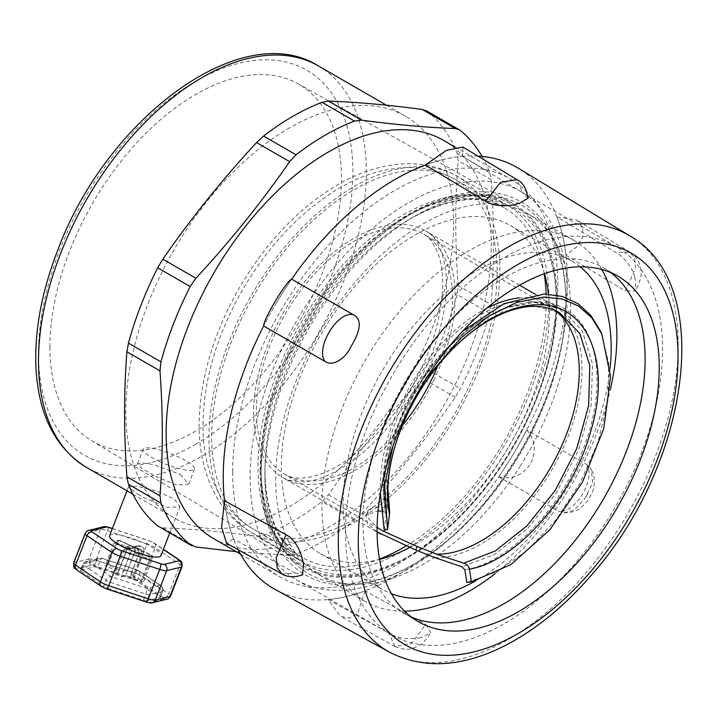 <?xml version="1.0" encoding="UTF-8"?>
<svg xmlns="http://www.w3.org/2000/svg" width="718" height="718" viewBox="0 0 718 718"><rect width="100%" height="100%" fill="white"/><g stroke="black" fill="none" stroke-linecap="round" stroke-linejoin="round"><path stroke-width="0.54" stroke-dasharray="3.59 2.69" d="M520.074 466.377A208.543 120.4 120 0 0 527.389 213.47A208.543 120.4 120 0 0 326.16 321.754A208.543 120.4 120 0 0 318.855 574.669A208.543 120.4 120 0 0 520.074 466.377M544.513 273.675A189.534 109.432 120 0 0 510.13 225.443A189.534 109.432 120 0 0 327.237 323.872A189.534 109.432 120 0 0 320.596 553.74A189.534 109.432 120 0 0 379.562 559.394M409.691 547.484A189.534 109.432 120 0 0 503.489 455.311A189.534 109.432 120 0 0 548.408 294.129M494.962 573.745A208.543 120.4 120 0 0 566.367 493.104A208.543 120.4 120 0 0 610.255 389.919M601.864 269.474A208.543 120.4 120 0 0 573.682 240.198A208.543 120.4 120 0 0 372.454 348.481A208.543 120.4 120 0 0 365.139 601.397A208.543 120.4 120 0 0 404.593 611.162M475.621 580.916A189.534 109.432 120 0 0 565.29 490.995A189.534 109.432 120 0 0 610.112 368.163M580.189 266.809A189.534 109.432 120 0 0 571.941 261.128A189.534 109.432 120 0 0 389.048 359.547A189.534 109.432 120 0 0 382.398 589.415A189.534 109.432 120 0 0 391.445 593.732M159.333 461.477A27.553 5.825 21.2 0 0 194.497 469.141A27.553 5.825 21.2 0 0 170.92 453.749A27.553 5.825 21.2 0 0 143.124 449.217A27.553 5.825 21.2 0 0 159.333 461.477M180.344 474.356L188.654 484.183L176.395 485L153.903 475.46L141.599 468.154L137.497 463.747L142.254 462.895L153.41 464.591L180.344 474.356M137.748 494.262L145.072 498.229L167.698 507.438L179.922 506.711L174.25 499.019L156.515 490.87L137.38 486.355L128.558 486.786L137.748 494.262M109.54 535.79A27.553 5.825 -158.8 0 1 137.335 540.322A27.553 5.825 -158.8 0 1 160.913 555.714M107.879 588.347L143.412 600.158L145.763 594.1A4.748 1.05 -71.6 0 0 146.786 588.464A4.748 4.443 76.4 0 1 149.245 594.71L146.894 600.769L160.105 597.573L162.456 591.515A4.748 1.005 21.2 0 0 162.753 591.318A4.748 1.005 21.2 0 0 161.81 590.214L159.459 596.272L137.147 581.257L139.498 575.199A4.748 3.393 123.9 0 0 138.664 570.639A4.748 3.393 123.9 0 0 137.694 570.254A4.748 1.05 -71.6 0 0 137.515 570.074A4.748 1.05 -71.6 0 0 135.361 573.287L133.009 579.345L97.477 567.534L99.829 561.467A4.748 1.05 108.4 0 1 101.983 558.263A4.748 1.05 108.4 0 1 102.162 558.442A4.748 4.443 -103.6 0 0 96.356 560.857L94.004 566.915L80.784 570.11L83.135 564.052A4.748 4.443 76.4 0 1 88.942 561.638A4.748 3.393 123.9 0 0 83.782 565.353L81.43 571.411L103.751 586.426L106.102 580.368A4.748 3.393 -56.1 0 1 111.263 576.653A4.748 1.05 108.4 0 1 110.231 582.28L107.879 588.347A4.748 1.005 -158.8 0 1 103.751 586.426M146.894 600.769A4.748 1.005 -158.8 0 1 143.412 600.158M159.459 596.272A4.748 1.005 -158.8 0 1 160.401 597.376A4.748 1.005 -158.8 0 1 160.105 597.573M133.009 579.345A4.748 1.005 -158.8 0 1 137.147 581.257M94.004 566.915A4.748 1.005 -158.8 0 1 97.477 567.534M81.43 571.411A4.748 1.005 -158.8 0 1 80.488 570.307A4.748 1.005 -158.8 0 1 80.784 570.11M160.006 585.269A4.748 3.393 -56.1 0 1 160.976 585.655A4.748 3.393 -56.1 0 1 161.81 590.214L139.498 575.199A4.748 1.005 21.2 0 0 135.361 573.287L99.829 561.467A4.748 1.005 21.2 0 0 96.356 560.857L83.135 564.052A4.748 1.005 21.2 0 0 82.839 564.249A4.748 1.005 21.2 0 0 83.782 565.353L106.102 580.368A4.748 1.005 21.2 0 0 110.231 582.28L145.763 594.1A4.748 1.005 21.2 0 0 149.245 594.71L162.456 591.515A4.748 4.443 -103.6 0 0 160.006 585.269L137.694 570.254L102.162 558.442L88.942 561.638L111.263 576.653L146.786 588.464L160.006 585.269M130.03 577.066A3.796 0.799 21.2 0 0 125.417 575.854L134.149 553.345L134.804 547.717C137.937 549.97 139.256 552.259 138.762 554.556A3.796 0.799 21.2 0 0 134.149 553.345L129.895 554.368L122.464 550.921L126.709 549.898A3.796 0.799 21.2 0 0 126.951 549.737A3.796 0.799 21.2 0 0 124.717 548.04C126.009 546.111 129.096 545.877 133.979 547.331L130.173 547.475L126.709 549.898L117.976 572.399A3.796 0.799 21.2 0 0 118.219 572.246A3.796 0.799 21.2 0 0 115.984 570.55L124.717 548.04L113.974 543.059L116.917 542.35L127.66 547.331A3.796 0.799 21.2 0 0 132.274 548.552L133.629 546.64L134.302 547.251L133.099 546.595C130.335 545.447 128.522 545.698 127.66 547.331L118.928 569.841A3.796 0.799 21.2 0 0 123.541 571.061L132.274 548.552L136.519 547.52L143.959 550.966L139.705 551.998A3.796 0.799 21.2 0 0 139.471 552.151A3.796 0.799 21.2 0 0 141.706 553.847C142.11 551.998 140.495 550.159 136.842 548.328L135.128 547.637C138.637 548.39 140.163 549.844 139.705 551.998L130.972 574.508A3.796 0.799 21.2 0 0 130.739 574.66A3.796 0.799 21.2 0 0 132.974 576.357L141.706 553.847L152.449 558.828L149.506 559.537L138.762 554.556L130.03 577.066L140.773 582.047L143.717 581.338L132.974 576.357M130.972 574.508L135.226 573.476L127.786 570.029L123.541 571.061M118.928 569.841L108.185 564.86L105.241 565.569L115.984 570.55M117.976 572.399L113.722 573.431L121.162 576.877L125.417 575.854M140.773 582.047L149.506 559.537L149.173 554.152L151.848 555.759L152.557 558.487L143.717 581.338M149.173 554.152L135.128 547.637L140.692 546.29L139.866 545.904L134.302 547.251L119.933 540.816L133.979 547.331L128.414 548.678L129.24 549.064L129.895 554.368L121.162 576.877M135.226 573.476L144.13 550.284L143.079 547.601L139.391 545.581L138.403 545.483L136.519 547.52L127.786 570.029M140.692 546.29L141.67 546.64M113.722 573.431L122.464 550.921L125.399 548.633L128.414 548.678M119.933 540.816L116.908 540.771L113.974 543.059L105.241 565.569M108.185 564.86L116.917 542.35L118.802 540.313L116.908 540.771M120.256 540.735L118.802 540.313M139.866 545.904L139.391 545.581M394.999 370.847A224.213 129.455 120 0 0 391.938 634.963A224.213 129.455 120 0 0 613.082 510.731A224.213 129.455 120 0 0 616.152 246.615A224.213 129.455 120 0 0 394.999 370.847M299.603 315.776A224.213 129.455 120 0 0 296.543 579.893A224.213 129.455 120 0 0 520.756 450.437A224.213 129.455 120 0 0 520.756 191.535A224.213 129.455 120 0 0 299.603 315.776M276.924 302.09A243.214 140.423 120 0 0 263.65 325.999A243.214 140.423 120 0 1 276.924 302.09A243.214 140.423 120 0 1 291.696 279.131A243.214 140.423 120 0 0 276.924 302.09M444.182 159.315A243.214 140.423 120 0 0 425.361 165.041A243.214 140.423 120 0 1 444.182 159.315A243.214 140.423 120 0 1 462.392 156.362A243.214 140.423 120 0 0 444.182 159.315M275.147 589.451A243.214 140.423 120 0 0 328.027 599.548A243.214 140.423 120 0 0 346.238 596.595A243.214 140.423 120 0 0 365.058 590.869A243.214 140.423 120 0 0 498.723 476.779A243.214 140.423 120 0 0 513.496 453.821A243.214 140.423 120 0 0 526.77 429.911A243.214 140.423 120 0 0 565.91 255.177A243.214 140.423 120 0 0 562.472 235.181A243.214 140.423 120 0 0 556.917 216.989A243.214 140.423 120 0 0 518.342 168.227M477.928 156.093A243.214 140.423 120 0 0 462.392 156.362L522.614 192.675L517.014 179.671M282.093 574.023L295.08 572.973L233.503 538.922A243.214 140.423 120 0 1 227.947 520.73A243.214 140.423 120 0 1 224.519 500.733A243.214 140.423 120 0 0 227.947 520.73A243.214 140.423 120 0 0 233.503 538.922A243.214 140.423 120 0 0 238.286 549.808M232.632 471.816A229.913 132.74 -60 0 1 332.99 240.44A229.913 132.74 -60 0 1 510.166 178.845A229.913 132.74 -60 0 1 510.166 444.325A229.913 132.74 -60 0 1 280.253 577.066A229.913 132.74 -60 0 1 232.632 471.816M610.605 272.508A199.514 115.185 120 0 0 603.793 268.002A199.514 115.185 120 0 0 407.007 378.557A199.514 115.185 120 0 0 404.288 613.576A199.514 115.185 120 0 0 411.585 617.211M289.74 127.786A231.815 133.835 120 0 0 125.821 411.701A231.815 133.835 120 0 0 173.828 517.822A231.815 133.835 120 0 0 289.74 506.343A231.815 133.835 120 0 0 441.175 302.063A231.815 133.835 120 0 0 405.643 116.307A231.815 133.835 120 0 0 289.74 127.786M260.176 471.43A209.961 121.225 120 0 0 302.736 566.996A209.961 121.225 120 0 0 464.851 511.943A209.961 121.225 120 0 0 557.114 299.998A209.961 121.225 120 0 0 512.688 203.347A209.961 121.225 120 0 0 351.219 260.778A209.961 121.225 120 0 0 260.176 471.43M49.91 346.929A206.165 119.026 120 0 0 91.689 440.762A206.165 119.026 120 0 0 250.869 386.706A206.165 119.026 120 0 0 341.463 178.594A206.165 119.026 120 0 0 297.844 83.692A206.165 119.026 120 0 0 139.301 140.091A206.165 119.026 120 0 0 49.91 346.929M426.609 110.895L427.919 111.784A247.97 143.16 120 0 1 457.133 153.347L458.093 160.563C455.006 200.439 455.006 242.092 458.093 285.531L457.133 294.551A247.97 143.16 120 0 1 427.919 369.851L422.157 378.153C387.828 415.228 356.586 454.099 328.431 494.747L322.014 501.595A247.97 143.16 120 0 1 292.8 521.295A247.97 143.16 120 0 1 263.587 535.332L256.559 536.238C222.23 531.67 190.988 528.879 162.833 527.874L158.938 526.743M213.749 538.671A229.913 132.74 120 0 0 328.7 527.281A229.913 132.74 120 0 0 478.906 324.68A229.913 132.74 120 0 0 443.661 140.441M482.065 156.407A247.97 143.16 -60 0 1 489.613 172.105L491.184 179.662C494.271 223.101 494.271 264.762 491.184 304.638L489.613 313.308A247.97 143.16 -60 0 1 460.4 388.609L455.248 397.251C427.093 437.899 395.851 476.77 361.513 513.855L354.495 520.353A247.97 143.16 -60 0 1 325.281 540.044A247.97 143.16 -60 0 1 296.067 554.081L289.65 555.346L236.249 551.657M526.77 429.911C535.457 439.946 536.642 451.344 530.324 464.124C522.067 475.702 511.539 479.92 498.723 476.779A243.214 140.423 120 0 0 513.496 453.821A243.214 140.423 120 0 0 526.77 429.911L586.552 464.375L591.165 469.132L592.673 482.613L585.179 498.086L573.844 510.399L563.738 512.84L558.514 511.243C574.921 514.492 596.649 478.143 586.552 464.375M498.723 476.779L558.514 511.243M587.782 493.724A243.214 140.423 -60 0 1 586.489 495.905A243.214 140.423 -60 0 1 585.17 498.086M420.506 637.584A243.214 140.423 -60 0 1 418.791 637.979C406.298 639.541 396.327 637.925 388.869 633.123L395.062 646.478L411.387 643.525L425.891 624.445L430.764 632.621L422.238 637.171A243.214 140.423 -60 0 1 420.506 637.584M422.238 637.171L418.782 637.979M365.058 590.869L357.69 613.262L349.567 618.054L340.601 616.43L328.027 599.548A243.214 140.423 120 0 0 346.238 596.595A243.214 140.423 120 0 0 365.058 590.869L425.891 624.445M328.027 599.548L388.869 633.123M556.917 216.989L576.455 219.87L582.684 227.229L582.567 237.137L576.375 247.18L565.91 255.177A243.214 140.423 120 0 0 562.472 235.181A243.214 140.423 120 0 0 556.917 216.989L616.394 252.835C626.141 258.247 634.622 272.221 634.658 277.175L635.502 280.72M565.91 255.177L625.387 291.023L635.529 268.388L634.73 258.408L629.91 252.081L616.394 252.835M634.658 277.175A243.214 140.423 -60 0 1 635.089 278.943A243.214 140.423 -60 0 1 635.493 280.729L635.206 290.916L625.387 291.023M295.08 572.973L302.484 574.813M233.503 538.922L226.574 543.32M463.002 147.091L462.392 156.362M528.026 198.24L522.614 192.675M380.764 511.189L385.108 512.428L386.221 513.909L384.202 530.252M389.551 511.243L388.276 508.658L385.467 507.482L373.854 507.007L367.912 511.413L368.63 518.89L377.094 527.353M377.076 531.921L367.203 523.027L366.036 515.264L378.036 510.767M533.932 428.125A212.815 122.868 120 0 0 565.847 302.709A212.815 122.868 120 0 0 415.363 215.831A212.815 122.868 120 0 0 296.794 351.048A212.815 122.868 120 0 0 264.879 476.474A212.815 122.868 120 0 0 415.363 563.352A212.815 122.868 120 0 0 533.932 428.125M385.108 512.428L383.627 476.896L392.584 436.418L411.145 395.241L437.486 357.699L468.944 327.776L502.349 308.614L534.318 302.269L561.673 309.503L582.289 330.89L592.494 364.008L591.21 405.158L578.708 449.674L556.504 492.512L527.272 528.843L494.478 554.556L461.97 566.771M380.405 493.239L387.549 451.084L404.808 407.205L430.603 365.938L462.5 331.366M600.724 331.581L608.774 363.308L607.859 401.129L598.067 442.01L580.306 482.622L556.091 519.697L527.452 550.212L496.829 571.716L466.781 582.495M293.393 349.469A215.499 124.42 120 0 0 261.083 476.474A215.499 124.42 120 0 0 413.469 564.447A215.499 124.42 120 0 0 565.847 300.519A215.499 124.42 120 0 0 413.46 212.537A215.499 124.42 120 0 0 293.393 349.469M387.298 508.066L386.535 473.395L395.744 434.202L414.071 394.568L439.739 358.569L470.191 329.966L502.438 311.738L533.303 305.706L559.591 312.788M392.872 446.345L397.386 433.304L426.133 378.574M166.998 599.207A4.748 4.443 76.4 0 1 164.171 598.92A4.748 1.005 21.2 0 0 163.516 597.618A4.748 3.393 123.9 0 0 168.676 593.912A9.505 2.01 -158.8 0 1 170.579 596.111M181.995 566.673A9.505 2.01 21.2 0 0 180.101 564.474A4.748 3.393 123.9 0 0 179.312 559.95M134.526 578.977A4.748 1.05 108.4 0 1 135.549 573.35A9.505 2.01 -158.8 0 1 143.815 577.182L168.676 593.912L180.101 564.474L155.241 547.744A9.505 2.01 21.2 0 0 146.975 543.912A4.748 1.05 108.4 0 1 149.111 540.699A4.748 1.05 108.4 0 1 149.299 540.887A4.748 1.005 -158.8 0 1 153.437 542.799A4.748 3.393 -56.1 0 1 154.451 543.221A4.748 3.393 -56.1 0 1 155.241 547.744L143.815 577.182A4.748 3.393 -56.1 0 1 138.655 580.898A4.748 1.005 21.2 0 0 134.526 578.977L94.929 565.811A4.748 1.005 21.2 0 0 91.446 565.201L76.718 568.764A4.748 1.005 21.2 0 0 77.373 570.065L102.234 586.794A4.748 1.005 21.2 0 0 106.372 588.706L145.96 601.872A4.748 1.005 21.2 0 0 149.443 602.492L164.171 598.92M163.516 597.618L138.655 580.898M149.443 602.492A4.748 4.443 -103.6 0 0 152.234 602.779M91.446 565.201A4.748 4.443 76.4 0 1 88.996 558.954A9.505 2.01 -158.8 0 1 95.961 560.184L135.549 573.35L146.975 543.912L107.386 530.746A9.505 2.01 21.2 0 0 100.421 529.516A4.748 4.443 76.4 0 1 103.401 526.824M153.437 542.799L163.336 549.467M109.513 527.542A4.748 1.05 -71.6 0 0 107.386 530.746L95.961 560.184A4.748 1.05 -71.6 0 0 94.929 565.811M73.676 562.921A9.505 2.01 -158.8 0 1 74.268 562.517L88.996 558.954L100.421 529.516L85.693 533.088A9.505 2.01 21.2 0 0 85.092 533.492M112.331 528.592L149.299 540.887M77.373 570.065A4.748 3.393 -56.1 0 1 76.359 569.643M88.673 530.387A4.748 4.443 -103.6 0 0 85.693 533.088L74.268 562.517A4.748 4.443 -103.6 0 0 76.718 568.764M101.22 586.373A4.748 3.393 123.9 0 0 102.234 586.794M129.24 549.064L134.804 547.717L148.85 554.233M389.596 652.24A240.368 138.78 120 0 0 625.154 518.199A240.368 138.78 120 0 0 629.937 235.944M318.307 65.885A231.815 133.835 -60 0 1 366.324 172.006A231.815 133.835 -60 0 1 202.404 455.921A231.815 133.835 -60 0 1 86.501 467.4M162.833 527.874L195.915 546.972M289.65 555.346L256.559 536.238M263.587 535.332L296.067 554.081M354.495 520.353L322.014 501.595M328.431 494.747L361.513 513.855M455.248 397.251L422.157 378.153M427.919 369.851L460.4 388.609M489.613 313.308L457.133 294.551M458.093 285.531L491.184 304.638M491.184 179.662L458.093 160.563M457.133 153.347L489.613 172.105M195.691 444.28A222.311 128.351 120 0 0 352.888 172.006A222.311 128.351 120 0 0 195.691 81.242A222.311 128.351 120 0 0 38.485 353.516A222.311 128.351 120 0 0 195.691 444.28M460.4 130.541L427.919 111.784M388.465 522.489L384.74 530.144M433.798 380.199A142.505 82.274 120 0 0 425.648 230.972A142.505 82.274 120 0 0 274.994 328.584A142.505 82.274 120 0 0 283.143 477.811A142.505 82.274 120 0 0 292.352 481.904A142.505 82.274 120 0 0 433.798 380.199M435.045 557.689A142.505 82.274 120 0 0 562.589 449.217A142.505 82.274 120 0 0 552.456 304.181A142.505 82.274 120 0 0 519.365 297.88M486.84 308.166A142.505 82.274 120 0 0 401.802 401.793A142.505 82.274 120 0 0 383.34 511.844M241.912 317.832A201.893 116.558 120 0 0 253.454 529.238A201.893 116.558 120 0 0 266.495 535.027A201.893 116.558 120 0 0 466.88 390.951A201.893 116.558 120 0 0 455.338 179.554A201.893 116.558 120 0 0 241.912 317.832M406.128 545.994A201.893 116.558 120 0 0 515.946 419.285A201.893 116.558 120 0 0 546.12 294.03M544.19 273.791A201.893 116.558 120 0 0 504.404 207.879A201.893 116.558 120 0 0 290.978 346.157A201.893 116.558 120 0 0 302.52 557.563A201.893 116.558 120 0 0 315.561 563.361A201.893 116.558 120 0 0 379.499 559.062M525.396 424.15A206.066 118.973 120 0 0 541.551 237.478A206.066 118.973 120 0 0 410.588 218.586A206.066 118.973 120 0 0 295.78 349.522A206.066 118.973 120 0 0 264.879 470.954A206.066 118.973 120 0 0 320.865 571.205A206.066 118.973 120 0 0 525.396 424.15M386.239 515.578C375.756 471.941 399.567 401.748 441.732 355.087C483.178 307.259 538.491 288.268 569.473 312.034C601.612 333.96 606.073 396.192 580.584 455.293C556.558 514.151 505.939 563.639 464.86 569.769M555.229 310.571A138.709 80.084 120 0 0 550.553 307.475A138.709 80.084 120 0 0 403.92 402.484A138.709 80.084 120 0 0 385.458 507.482M437.935 365.516A138.709 80.084 120 0 0 423.755 234.265A138.709 80.084 120 0 0 277.112 329.275A138.709 80.084 120 0 0 285.046 474.517A138.709 80.084 120 0 0 294.003 478.502A138.709 80.084 120 0 0 402.376 425.478M468.998 391.642A205.689 118.757 120 0 0 457.24 176.26A205.689 118.757 120 0 0 239.794 317.141A205.689 118.757 120 0 0 251.551 532.523A205.689 118.757 120 0 0 264.843 538.428A205.689 118.757 120 0 0 468.998 391.642M518.064 419.967A205.689 118.757 120 0 0 506.307 204.585A205.689 118.757 120 0 0 288.86 345.475A205.689 118.757 120 0 0 300.618 560.857A205.689 118.757 120 0 0 313.91 566.753A205.689 118.757 120 0 0 518.064 419.967M317.796 572.515A208.75 120.525 120 0 0 524.993 423.539A208.75 120.525 120 0 0 541.363 234.427A208.75 120.525 120 0 0 408.686 215.292A208.75 120.525 120 0 0 292.379 347.934A208.75 120.525 120 0 0 261.083 470.954A208.75 120.525 120 0 0 317.796 572.515M318.855 574.669L365.139 601.397M527.389 213.47L573.682 240.198M320.596 553.74L382.398 589.415M510.13 225.443L571.941 261.128M188.663 484.192L194.497 469.141M137.488 463.747L143.124 449.217M169.735 532.98L179.922 506.72M126.996 490.78L128.549 486.786M112.367 528.484L149.12 540.708L154.406 543.185L163.417 549.252M160.401 597.376L162.753 591.318A4.748 4.748 0 0 0 160.976 585.655L138.664 570.639A4.748 4.748 0 0 0 137.515 570.074L101.983 558.263A4.748 4.748 0 0 0 99.362 558.155L86.151 561.35A4.748 4.748 0 0 0 82.839 564.249L80.488 570.307M136.438 548.148C137.443 547.951 138.448 549.288 139.471 552.151L130.739 574.66M150.161 554.502L136.842 548.328M130.479 547.412L126.942 549.737L118.219 572.246M130.173 547.475L125.399 548.633M133.333 546.703L138.403 545.483M133.099 546.595L119.78 540.412M296.543 579.893L391.938 634.963M520.756 191.535L616.152 246.615M404.288 613.576L418.397 621.716M603.793 268.002L617.902 276.152M132.875 494.172L173.828 517.822M386.437 105.214L405.643 116.307M91.689 440.762L302.736 566.996M297.844 83.692L512.688 203.347M240.593 554.17L280.253 577.066M455.015 147.002L510.166 178.845M563.738 512.814C571.357 512.867 577.308 510.965 581.598 507.096L587.216 501.406C591.758 494.11 593.939 489.299 593.768 486.992C594.98 480.683 594.1 474.733 591.138 469.15M395.062 646.487L340.601 616.43M395.026 646.46C402.636 649.53 408.371 650.167 412.222 648.381C419.985 645.626 424.248 643.319 430.764 632.621M629.964 252.108L576.455 219.861M629.91 252.081C633.384 253.849 639.558 259.449 640.95 270.183C642.107 274.958 640.196 281.878 635.206 290.925M367.894 511.413L366.027 515.255M519.59 285.208L425.648 230.972C435.099 235.271 441.723 247.898 445.51 268.855C448.535 291.598 444.595 318.316 433.699 349.011C417.688 390.843 394.254 425.253 363.398 452.241C339.668 471.475 319.322 481.347 302.368 481.841L288.6 480.225L283.143 477.811L377.076 532.047M535.664 294.488L552.456 304.181M264.879 476.474L264.879 470.954C266.055 515.03 278.602 543.903 302.52 557.563L253.454 529.238C239.256 520.882 227.965 509.358 219.582 494.657C208.579 474.849 203.032 452.035 202.952 426.196C203.257 381.563 216.217 336.536 241.84 291.131C267.626 246.552 299.46 212.636 337.343 189.373C361.396 174.905 385.611 167.617 409.978 167.509C426.348 167.662 441.462 171.674 455.338 179.554L504.404 207.879C480.62 193.995 449.342 197.567 410.588 218.586L415.363 215.831M552.456 304.19L561.62 309.476M561.673 309.503C552.941 304.468 542.871 302.188 531.464 302.664L510.965 306.451C487.253 314.107 464.375 330.109 442.342 354.45C421.583 377.991 405.894 404.279 395.286 433.331C388.33 452.771 384.606 471.125 384.112 488.402L386.212 513.909M559.717 312.77L423.755 234.265C429.265 236.859 434.103 243.501 438.267 254.19C445.007 272.912 444.038 298.778 435.35 331.779C425.469 365.291 409.036 395.977 386.06 423.826C359.081 454.404 333.969 472.094 310.706 476.896C301.659 478.565 294.685 478.475 289.776 476.617L285.046 474.517L382.461 530.764M413.46 212.537L408.686 215.292C448.283 193.609 480.827 190.046 506.307 204.585L457.24 176.26C442.288 167.788 426.025 163.605 408.452 163.704C383.448 164.18 358.776 171.835 334.435 186.689C297.153 209.818 265.696 243.133 240.054 286.635C214.018 331.77 200.385 376.923 199.164 422.085C198.653 449.89 204.253 474.517 215.965 495.985C224.698 511.512 236.554 523.7 251.551 532.523L300.618 560.857C275.281 546.057 262.097 516.089 261.083 470.954L261.083 476.474M565.847 302.709L565.847 300.519M415.363 563.352L413.469 564.447"/><path stroke-width="1.08" d="M379.562 559.394A189.534 109.432 120 0 0 409.691 547.484M548.408 294.129A189.534 109.432 120 0 0 544.513 273.675M610.255 389.919A208.543 120.4 120 0 0 601.864 269.474M404.593 611.162A208.543 120.4 120 0 0 494.962 573.745M610.112 368.163A189.534 109.432 120 0 0 580.189 266.809M391.445 593.732A189.534 109.432 120 0 0 475.621 580.916M169.735 532.98L160.913 555.714A27.553 5.825 -158.8 0 1 125.74 548.049A27.553 5.825 -158.8 0 1 109.54 535.79L126.996 490.78M324.922 361.423C334.66 367.831 347.485 355.042 350.429 347.521A243.214 140.423 -60 0 1 351.73 345.331A243.214 140.423 -60 0 1 353.041 343.159C361.325 328.027 361.298 318.496 352.969 314.556C337.011 311.567 315.283 347.916 324.922 361.423L263.65 325.999A243.214 140.423 120 0 0 224.519 500.733L286.096 534.775L276.242 557.805L277.175 567.83L282.093 574.023L226.574 543.329M425.361 165.041L485.583 201.354L500.563 182.336L517.014 179.671L463.002 147.091L446.515 150.313L425.361 165.041A243.214 140.423 120 0 0 291.696 279.131L352.969 314.556M629.937 235.944A240.368 138.78 120 0 0 391.355 368.244A240.368 138.78 120 0 0 384.875 649.431A240.368 138.78 120 0 0 389.596 652.24C425.128 670.091 465.174 667.058 509.735 643.131C538.392 627.487 565.308 605.157 590.492 576.132C688.813 466.503 716.519 284.561 629.937 235.944L518.342 168.227A243.214 140.423 120 0 0 477.928 156.093M238.286 549.808A243.214 140.423 120 0 0 275.147 589.451L389.596 652.24M615.182 511.171A199.514 115.185 120 0 0 617.902 276.152A199.514 115.185 120 0 0 421.116 386.697A199.514 115.185 120 0 0 418.397 621.716A199.514 115.185 120 0 0 615.182 511.171M411.585 617.211A199.514 115.185 120 0 0 601.074 503.022A199.514 115.185 120 0 0 610.605 272.508M191.464 545.518L157.682 525.872A247.97 143.16 120 0 1 128.468 484.309L126.898 476.752C123.81 433.304 123.81 391.651 126.898 351.775L128.468 343.105A247.97 143.16 120 0 1 157.682 267.805L162.833 259.162C190.988 218.505 222.23 179.644 256.559 142.559L263.587 136.061A247.97 143.16 120 0 1 322.014 102.324L328.431 101.067C356.586 102.073 387.828 104.864 422.157 109.441L426.609 110.895L459.143 129.671L455.248 128.54C427.093 127.535 395.851 124.744 361.513 120.166L354.495 121.082A247.97 143.16 -60 0 0 296.067 154.819L289.65 161.658C261.496 202.314 230.254 241.176 195.915 278.261L190.162 286.563A247.97 143.16 -60 0 0 160.949 361.854L159.988 370.874C163.076 414.322 163.076 455.975 159.988 495.851L160.949 503.058A247.97 143.16 -60 0 0 190.162 544.621L195.915 546.972L236.249 551.657M455.015 147.002L443.661 140.441A229.913 132.74 120 0 0 328.7 151.83A229.913 132.74 120 0 0 166.127 433.421A229.913 132.74 120 0 0 213.749 538.671L240.593 554.17M459.143 129.671L460.4 130.541A247.97 143.16 -60 0 1 482.065 156.407M302.484 574.813L303.552 564.07A243.214 140.423 -60 0 1 303.131 562.302A243.214 140.423 -60 0 1 302.718 560.516C299.442 547.493 293.895 538.913 286.096 534.775M303.552 564.07L302.718 560.516M226.574 543.32L221.602 527.003L224.519 500.733M485.583 201.354C495.079 207.403 511.79 205.949 515.982 204.074A243.214 140.423 -60 0 1 517.705 203.652A243.214 140.423 -60 0 1 519.428 203.266L528.026 198.24M515.982 204.074L519.428 203.257M350.429 347.521L353.041 343.159M263.65 325.999C263.273 319.528 286.482 280.738 291.696 279.131M380.405 493.239L384.202 530.252L387.549 529.597L389.694 512.643L387.891 489.111C388.223 474.706 390.933 459.323 396.04 442.97C405.76 412.599 421.376 384.812 442.88 359.61C456.325 344.119 470.559 331.734 485.583 322.463C495.833 316.171 505.822 311.711 515.542 309.072C527.927 305.482 544.298 304.297 559.591 312.788L579.812 333.457L589.783 365.597L588.67 405.499L576.671 448.714L555.274 490.367L527.021 525.8L495.24 551.011L463.666 563.199C466.79 564.106 468.719 566.089 469.464 569.15L471.394 581.876L466.781 582.495L464.86 569.769L461.97 566.771L435.045 557.68M377.094 527.353L382.461 530.755L417.311 546.56L436.724 554.224L463.666 563.199M435.045 557.689L415.65 549.979L377.076 531.921M378.036 510.767L380.764 511.189M462.5 331.366L504.009 303.687L544.298 294.003L562.284 296.462L578.026 303.714L590.968 315.57L600.724 331.581L601.908 334.184L610.542 376.699L603.757 428.592L582.477 482.128L549.925 529.713L510.911 564.608L471.394 581.876M387.549 529.597L384.695 485.081L392.872 446.345M426.133 378.574L460.75 337.99L488.455 316.342L516.718 302.359L543.759 297.064L562.221 299.011L578.394 305.949L591.713 317.697L601.899 334.193M170.579 596.111A9.505 2.01 -158.8 0 1 169.978 596.514A4.748 4.443 76.4 0 1 166.998 599.207C167.698 599.467 168.901 598.435 170.57 596.111L181.995 566.681A9.505 2.01 21.2 0 1 181.403 567.076L169.978 596.514L155.25 600.077L166.675 570.639L181.403 567.076A4.748 4.443 76.4 0 0 178.944 560.83L164.225 564.393A4.748 1.005 -158.8 0 1 160.742 563.783A4.748 1.05 108.4 0 1 159.71 569.41A9.505 2.01 21.2 0 0 166.675 570.639A4.748 4.443 -103.6 0 0 164.225 564.393M179.312 559.95A4.748 3.393 123.9 0 0 178.297 559.528A4.748 1.005 -158.8 0 1 178.944 560.83M152.234 602.779A4.748 4.443 -103.6 0 0 155.25 600.077A9.505 2.01 -158.8 0 1 148.285 598.848A4.748 1.05 108.4 0 1 146.158 602.052C150.071 603.021 152.099 603.264 152.234 602.779L166.962 599.216M163.336 549.467L178.297 559.528M103.401 526.824A4.748 4.443 76.4 0 1 106.228 527.111A4.748 1.005 -158.8 0 1 109.71 527.721A4.748 1.05 -71.6 0 0 109.513 527.542M109.71 527.721L112.331 528.592M76.359 569.643A4.748 3.393 -56.1 0 1 75.57 565.12A9.505 2.01 -158.8 0 1 73.676 562.921C73.55 570.693 75.031 567.184 76.404 569.679L101.265 586.409L106.551 588.886L146.14 602.052M73.676 562.912L85.101 533.483A9.505 2.01 21.2 0 0 86.995 535.682A4.748 3.393 -56.1 0 1 92.155 531.975A4.748 1.005 -158.8 0 1 91.5 530.674A4.748 4.443 -103.6 0 0 88.673 530.387M106.56 588.895A4.748 1.05 -71.6 0 0 108.696 585.682A9.505 2.01 -158.8 0 1 100.43 581.849L75.57 565.12L86.995 535.682L111.855 552.411A9.505 2.01 21.2 0 0 120.121 556.244A4.748 1.05 -71.6 0 0 121.145 550.616A4.748 1.005 -158.8 0 1 117.016 548.705A4.748 3.393 123.9 0 0 111.855 552.411L100.43 581.849A4.748 3.393 123.9 0 0 101.22 586.373M91.5 530.674L106.228 527.111M108.696 585.682L120.121 556.244L159.71 569.41L148.285 598.848L108.696 585.682M117.016 548.705L92.155 531.975M160.742 563.783L121.145 550.616M628.115 519.464A226.116 130.55 120 0 0 634.218 254.944A226.116 130.55 120 0 0 408.183 378.404A226.116 130.55 120 0 0 402.08 642.924A226.116 130.55 120 0 0 628.115 519.464M132.875 494.172L86.501 467.4A231.815 133.835 -60 0 1 38.485 361.28A231.815 133.835 -60 0 1 139.678 127.983A231.815 133.835 -60 0 1 318.307 65.885L386.437 105.214M190.162 544.621L157.682 525.872M128.468 484.309L160.949 503.058M159.988 495.851L126.898 476.752M126.898 351.775L159.988 370.874M160.949 361.854L128.468 343.105M157.682 267.805L190.162 286.563M195.915 278.261L162.833 259.162M256.559 142.559L289.65 161.658M296.067 154.819L263.587 136.061M322.014 102.324L354.495 121.082M361.513 120.166L328.431 101.067M422.157 109.441L455.248 128.54M417.311 546.56L415.65 549.979M519.365 297.88A142.505 82.274 120 0 0 486.84 308.166M546.12 294.03A201.893 116.558 120 0 0 544.19 273.791M379.499 559.062A201.893 116.558 120 0 0 406.128 545.994M402.376 425.478A138.709 80.084 120 0 0 431.68 379.508A138.709 80.084 120 0 0 437.935 365.516M436.724 554.224A138.709 80.084 120 0 0 558.505 452.672A138.709 80.084 120 0 0 555.229 310.571M389.578 514.591C381.5 477.407 397.242 421.412 428.808 377.471C459.87 332.999 504.817 303.427 539.999 304.827C588.033 304.737 611.431 363.263 590.824 431.087C572.758 497.601 515.874 561.386 469.464 569.15M163.417 549.252L179.267 559.914C180.074 561.602 182.444 559.6 181.995 566.681M85.101 533.483C86.77 531.158 87.973 530.126 88.709 530.387L103.428 526.815C103.572 526.33 105.6 526.572 109.531 527.542L112.367 528.484M86.501 467.4C55.089 447.906 38.225 414.286 35.9 366.557C34.545 330.002 41.841 291.167 57.799 250.044C106.578 118.398 241.751 17.546 318.307 65.885M282.03 573.996C284.633 575.737 292.343 578.744 302.861 574.66M516.942 179.626C522.569 181.968 526.276 188.269 528.044 198.536M377.076 532.047L380.468 533.995M519.59 285.208L535.664 294.488"/></g></svg>
